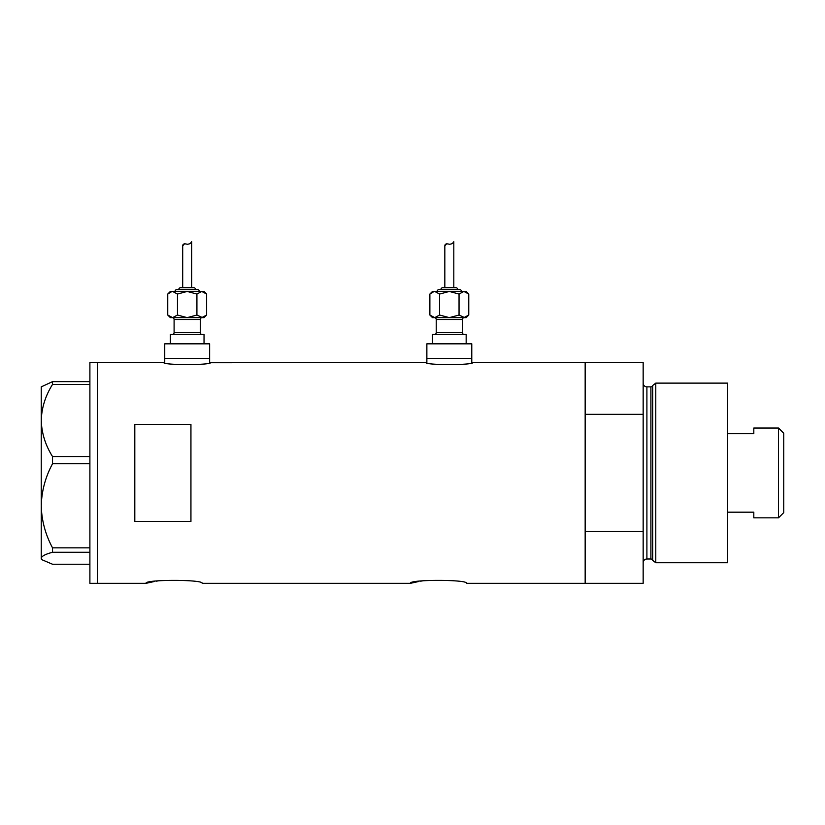 <?xml version="1.0" encoding="UTF-8"?>
<svg xmlns="http://www.w3.org/2000/svg" width="825" height="825" viewBox="0 0 825 825"><rect width="100%" height="100%" fill="white"/><g stroke="black" fill="none" stroke-linecap="round" stroke-linejoin="round"><path stroke-width="1.24" d="M210.581 362.546C212.025 365.258 162.35 365.258 163.804 362.546L164.742 362.742L164.742 358.432L209.643 358.432L209.643 343.829L164.742 343.829L164.742 358.432L209.643 358.432L209.643 362.742L425.937 362.546C424.483 365.258 474.158 365.258 472.715 362.546L471.776 362.742L471.776 358.432L426.865 358.432L426.865 362.742L425.937 362.546M472.715 362.546L585.162 362.546L585.162 414.336L643.16 414.336L643.16 362.546L585.162 362.546L585.162 583.327L585.162 531.537L643.16 531.537L643.16 583.327L466.537 583.327C468.28 579.398 408.664 579.398 410.407 583.327L202.156 583.327C203.909 579.398 144.282 579.398 146.025 583.327L154.285 581.522M156.286 581.171L158.41 580.841M410.407 583.327L418.667 581.522M420.657 581.171L422.782 580.841M190.936 521.441L190.936 424.432L134.805 424.432L134.805 521.441L190.936 521.441M163.804 362.546L97.381 362.546L97.381 583.327L97.381 362.546L89.894 362.546L89.894 583.327L146.025 583.327M52.532 456.555C45.437 445.263 41.673 433.238 41.25 420.482C41.621 407.89 45.385 395.866 52.532 384.409L52.532 381.635L41.25 386.863L41.25 505.797C41.642 491.03 45.406 477.015 52.532 463.743L52.532 456.555L89.894 456.555M89.894 384.409L52.532 384.409M52.532 381.635L89.894 381.635M89.894 564.238L52.532 564.238L42.003 559.752L41.25 558.257C41.621 556.174 45.385 554.173 52.532 552.276L52.532 547.852C45.396 534.528 41.632 520.513 41.25 505.797L41.25 558.999L42.003 559.752M89.894 552.276L52.532 552.276M52.532 547.852L89.894 547.852M89.894 463.743L52.532 463.743M652.709 560.392L652.709 385.481L655.782 383.12L655.782 562.743L652.709 560.392A1.867 1.867 0 0 0 650.904 558.999L646.903 558.999A3.743 3.743 0 0 0 643.16 562.743M652.709 385.481A1.867 1.867 0 0 1 650.904 386.863L646.903 386.863A3.743 3.743 0 0 1 643.16 383.12M655.782 383.12L727.619 383.12L727.619 562.743L655.782 562.743M643.16 531.537L643.16 414.336M778.511 428.031L783.75 433.269L783.75 512.603L778.511 517.842L778.511 428.031L753.813 428.031L753.813 433.682L727.619 433.682M778.511 517.842L753.813 517.842L753.813 512.181L727.619 512.181M172.219 317.635A1.867 1.867 0 0 1 174.096 319.512L174.096 332.609A1.867 1.867 0 0 1 172.219 334.476M202.156 317.635A1.867 1.867 0 0 0 200.289 319.512L200.289 332.609A1.867 1.867 0 0 0 202.156 334.476M201.774 317.635L172.611 317.635L204.033 317.635L206.632 315.037L201.774 317.635L187.193 317.635L177.468 315.037L172.611 317.635L187.193 317.635L196.917 315.037L202.445 317.584M199.351 291.442A1.867 1.867 0 0 0 197.484 289.575L176.901 289.575A1.867 1.867 0 0 0 175.024 291.442M195.608 289.575A1.867 1.867 0 0 0 193.741 287.698L180.644 287.698A1.867 1.867 0 0 0 178.767 289.575M171.94 291.493L167.743 294.051L170.352 291.442L204.033 291.442L206.632 294.051L206.632 315.037M190.441 243.354L191.678 241.673C191.513 243.066 190.039 243.942 187.254 244.293C184.336 243.396 182.82 243.911 182.696 245.85L182.696 287.698M191.678 241.673L191.678 287.698M170.352 343.829L170.352 334.476L204.033 334.476L204.033 343.829M167.743 315.037L170.352 317.635L172.611 317.635L167.743 315.037L167.743 294.051M170.125 316.924L172.611 317.635M182.696 245.85L184.594 243.736M172.611 291.442L177.468 294.051L187.193 291.442L196.917 294.051L201.774 291.442L206.632 294.051M204.26 292.163L201.774 291.442M196.917 294.051L196.917 315.037M177.468 294.051L177.468 315.037M434.352 317.635A1.867 1.867 0 0 1 436.229 319.512L436.229 332.609A1.867 1.867 0 0 1 434.352 334.476M464.289 317.635A1.867 1.867 0 0 0 462.423 319.512L462.423 332.609A1.867 1.867 0 0 0 464.289 334.476M461.484 291.442A1.867 1.867 0 0 0 459.608 289.575L439.034 289.575A1.867 1.867 0 0 0 437.157 291.442M457.741 289.575A1.867 1.867 0 0 0 455.874 287.698L442.778 287.698A1.867 1.867 0 0 0 440.901 289.575M434.063 291.493L429.877 294.051L432.486 291.442L466.166 291.442L468.765 294.051L468.765 315.037L463.908 317.635L466.166 317.635L468.765 315.037M452.574 243.354L453.812 241.673C453.637 243.066 452.162 243.942 449.388 244.293C446.469 243.396 444.953 243.911 444.83 245.85L444.83 287.698M453.812 241.673L453.812 287.698M432.486 343.829L432.486 334.476L466.166 334.476L466.166 343.829M426.865 343.829L471.776 343.829L471.776 358.432L426.865 358.432L426.865 343.829M432.259 316.924L434.734 317.635L429.877 315.037L432.486 317.635L463.908 317.635L449.326 317.635L439.601 315.037L434.734 317.635L449.326 317.635L459.04 315.037L464.578 317.584M444.83 245.85L446.727 243.736M434.734 291.442L439.601 294.051L449.326 291.442L459.04 294.051L463.908 291.442L468.765 294.051M466.393 292.163L464.578 291.493M459.04 294.051L459.04 315.037M439.601 294.051L439.601 315.037M429.877 294.051L429.877 315.037M650.904 558.999L650.904 386.863M646.903 386.863L646.903 558.999M200.289 319.512L174.096 319.512M174.096 332.609L200.289 332.609M462.423 319.512L436.229 319.512M436.229 332.609L462.423 332.609"/></g></svg>

